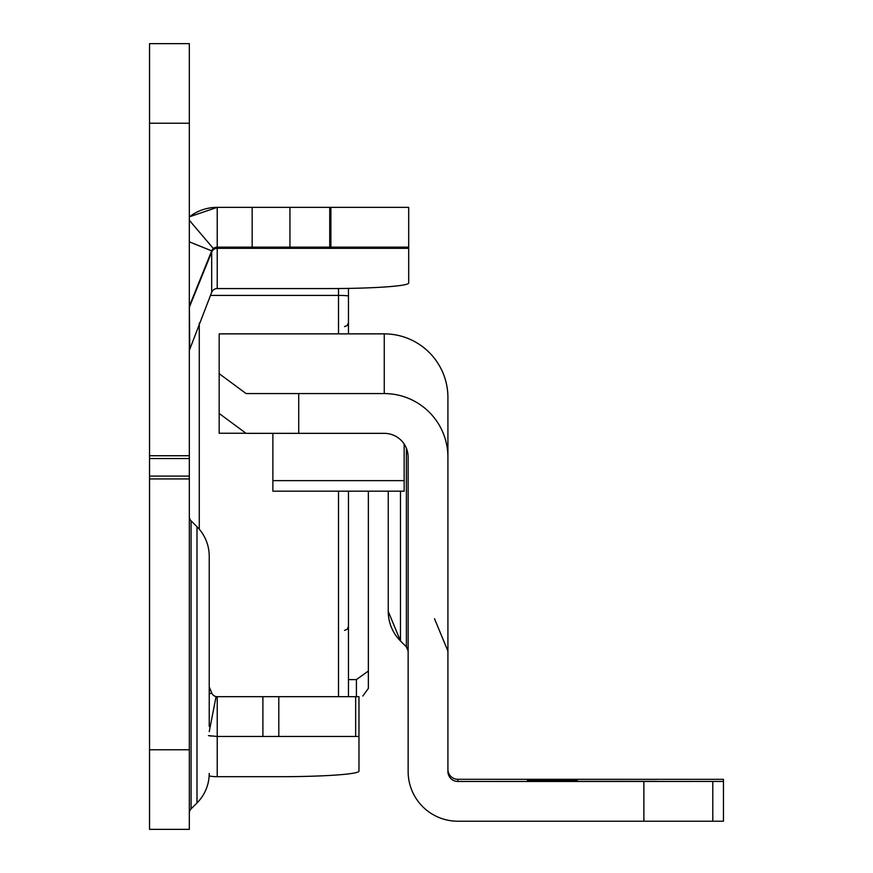 <?xml version="1.0" encoding="UTF-8"?>
<svg xmlns="http://www.w3.org/2000/svg" width="873" height="873" viewBox="0 0 873 873"><rect width="100%" height="100%" fill="white"/><g stroke="black" fill="none" stroke-linecap="round" stroke-linejoin="round"><path stroke-width="1.31" d="M189.332 813.09A5.969 5.969 0 0 1 191.078 808.867L191.078 520.821A5.969 5.969 0 0 1 189.332 516.609M209.225 726.511L209.225 556.276A41.773 41.773 0 0 0 196.992 526.735L191.078 520.821M209.225 773.423A41.773 41.773 0 0 1 196.992 802.964L191.078 808.867M189.332 123.213L149.545 123.213L149.545 43.65L189.332 43.65L189.332 478.928L149.545 478.928L149.545 829.35L189.332 829.35L149.545 829.35M189.332 829.35L189.332 478.928M208.44 735.612L217.224 736.463L358.967 736.463L358.967 771.143A79.563 5.554 180 0 1 279.404 776.697L217.224 776.697A45.745 45.636 180 0 1 209.149 775.977M217.224 776.697L217.224 696.676L358.967 696.676L358.967 736.463M408.695 247.135L330.889 247.135L330.889 207.348L408.695 207.348L408.695 283.016A79.563 5.554 180 0 1 329.132 288.57L217.224 288.57A5.969 5.958 -0 0 0 211.692 292.291L189.332 350.411M330.889 247.135L329.732 247.135L329.732 207.348L217.224 207.348L189.332 216.842A45.745 45.745 0 0 1 217.224 207.348L217.224 247.135L213.361 248.554A5.969 5.969 0 0 0 211.692 250.867L189.768 305.124A5.969 5.969 0 0 0 189.332 307.361M330.889 207.348L329.732 207.348M329.732 247.135L217.224 247.135A5.969 5.969 0 0 0 213.874 248.161A5.969 5.969 0 0 1 217.224 247.135L217.224 288.57M209.225 686.844L211.692 692.944A5.969 5.969 0 0 0 216.078 696.567L209.225 731.629M149.545 123.213L149.545 478.928M213.361 248.554L189.332 220.269M216.078 696.567L217.224 696.676A5.969 5.969 0 0 1 216.078 696.567A5.969 5.969 0 0 0 217.224 696.676M209.225 556.276L209.225 603.188M356.413 696.676L356.413 679.609L368.351 671.01L368.351 688.426L362.83 696.032M356.413 679.609L348.458 679.609M368.351 491.172L368.351 671.01M348.458 288.396L348.458 333.868M348.458 491.172L348.458 696.676M408.138 651.083A5.969 5.969 180 0 0 406.382 646.86L408.138 651.083M400.478 491.172L400.478 640.957L388.245 611.416L388.245 491.172L388.245 611.416A41.773 41.773 180 0 0 400.478 640.957L406.382 646.86L406.382 448.253M577.206 781.368L527.478 781.368L577.206 781.368M577.206 780.746L527.478 780.746L577.206 780.746M577.206 780.124L527.478 780.124L577.206 780.124M577.206 779.644L527.478 779.644L577.206 779.644M577.206 779.436L527.478 779.436L577.206 779.436M577.206 779.371L527.478 779.371L577.206 779.371M550.394 779.327L610.074 779.316L550.394 779.327M246.099 393.57L384.262 393.57L246.099 393.57L219.167 373.666L219.167 333.868L384.262 333.868A63.653 63.653 180 0 1 447.914 397.521L447.914 771.503A9.941 9.941 180 0 0 457.867 781.455L643.881 781.455L643.881 821.231L723.455 821.231L723.455 781.444L643.881 781.455M245.739 433.237L219.167 433.237L219.167 373.655L219.167 413.453L246.099 433.346L384.262 433.346A23.866 23.866 0 0 1 408.138 457.223L408.138 771.503A49.728 49.728 180 0 0 457.867 821.231L643.881 821.231M537.43 779.338L656.78 779.349L537.43 779.349M537.43 781.335L616.993 781.346L537.43 781.335M616.993 781.346L656.78 781.346L616.993 781.335M723.455 781.444L723.455 779.316L457.867 779.305A9.941 9.941 0 0 1 447.914 769.364M384.262 393.57A63.653 63.653 0 0 1 447.914 457.223A63.653 63.653 -0 0 0 384.262 393.57L384.262 333.868M404.155 444.03L404.155 491.172L272.878 491.172L272.878 433.346M196.992 802.964L196.992 526.735M355.66 696.676L355.66 736.463M278.803 696.676L278.803 736.463M262.893 696.676L262.893 736.463M289.945 247.135L289.945 207.348M252.155 247.135L252.155 207.348M211.692 692.944L209.225 693.937M189.332 241.832L211.692 250.867L211.692 292.291M189.332 304.95L189.768 347.847M189.332 749.787L149.545 749.787M189.332 455.739L149.545 455.739M189.332 458.554L149.545 458.554M189.332 476.112L149.545 476.112M189.332 216.842A45.745 45.745 0 0 1 217.224 207.348M408.695 248.325L217.224 248.325A5.969 5.958 -0 0 0 211.692 252.046L189.768 306.183A5.969 5.958 -0 0 0 189.332 308.409M211.441 736.092A45.745 45.636 180 0 1 209.225 735.753M338.517 696.676L338.517 491.172M338.517 333.868L338.517 288.526M210.426 295.412L338.517 295.412A9.941 0.698 180 0 1 348.458 296.1M199.273 323.043L199.273 529.213M712.794 781.444L712.794 821.231M457.867 779.305L457.867 781.455M298.73 393.57L298.73 433.346M404.155 480.641L272.878 480.641M344.486 326.611L347.268 325.476L348.458 322.639M344.486 630.404L347.268 629.258L348.458 626.432M434.514 618.728L447.914 651.083"/></g></svg>
